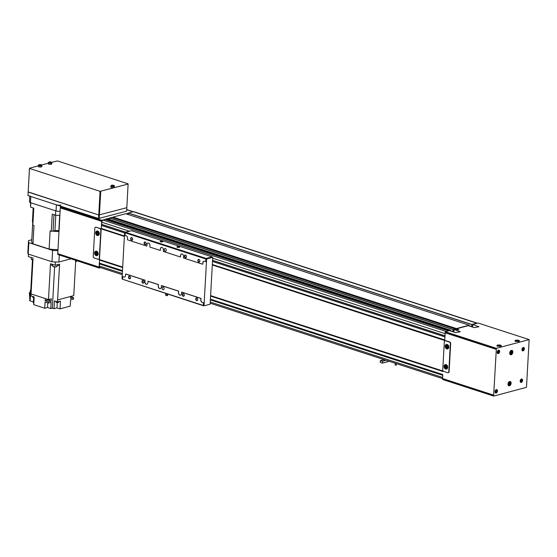 <?xml version="1.0" encoding="UTF-8"?>
<svg xmlns="http://www.w3.org/2000/svg" width="557" height="557" viewBox="0 0 557 557"><rect width="100%" height="100%" fill="white"/><g stroke="black" fill="none" stroke-linecap="round" stroke-linejoin="round"><path stroke-width="0.84" d="M97.308 232.018A1.379 0.982 75.1 0 1 98.234 233.369A1.379 0.982 75.1 0 1 97.586 234.664A1.379 0.982 75.1 0 1 97.162 234.643A1.379 0.982 75.1 0 1 96.236 233.292A1.379 0.982 75.1 0 1 96.876 231.997A1.379 0.982 75.1 0 1 97.308 232.018M96.939 231.984A1.379 0.982 75.1 0 1 97.002 231.97A1.379 0.982 75.1 0 1 97.433 231.984A1.379 0.982 75.1 0 1 98.359 233.334A1.379 0.982 75.1 0 1 97.712 234.629A1.379 0.982 75.1 0 1 97.649 234.643M97.482 231.106A2.298 1.629 75.1 0 1 99.028 233.362A2.298 1.629 75.1 0 1 97.948 235.514A2.298 1.629 75.1 0 1 97.238 235.486A2.298 1.629 75.1 0 1 95.693 233.237A2.298 1.629 75.1 0 1 96.765 231.078A2.298 1.629 75.1 0 1 97.482 231.106M96.89 231.051A2.298 1.629 75.1 0 1 97.015 231.016A2.298 1.629 75.1 0 1 97.733 231.044A2.298 1.629 75.1 0 1 99.278 233.292A2.298 1.629 75.1 0 1 98.199 235.451A2.298 1.629 75.1 0 1 98.074 235.472M96.18 252.168A1.379 0.982 75.1 0 1 97.106 253.519A1.379 0.982 75.1 0 1 96.465 254.807A1.379 0.982 75.1 0 1 96.034 254.793A1.379 0.982 75.1 0 1 95.108 253.442A1.379 0.982 75.1 0 1 95.755 252.147A1.379 0.982 75.1 0 1 96.18 252.168M95.818 252.133A1.379 0.982 75.1 0 1 95.874 252.119A1.379 0.982 75.1 0 1 96.305 252.133A1.379 0.982 75.1 0 1 97.231 253.484A1.379 0.982 75.1 0 1 96.584 254.779A1.379 0.982 75.1 0 1 96.521 254.793M96.354 251.256A2.298 1.629 75.1 0 1 97.9 253.512A2.298 1.629 75.1 0 1 96.821 255.663A2.298 1.629 75.1 0 1 96.11 255.635A2.298 1.629 75.1 0 1 94.565 253.379A2.298 1.629 75.1 0 1 95.637 251.228A2.298 1.629 75.1 0 1 96.354 251.256M95.769 251.2A2.298 1.629 75.1 0 1 95.888 251.165A2.298 1.629 75.1 0 1 96.605 251.193A2.298 1.629 75.1 0 1 98.15 253.442A2.298 1.629 75.1 0 1 97.071 255.6A2.298 1.629 75.1 0 1 96.946 255.621M446.825 345.444A1.379 0.982 75.1 0 1 447.751 346.795A1.379 0.982 75.1 0 1 447.111 348.09A1.379 0.982 75.1 0 1 446.679 348.069A1.379 0.982 75.1 0 1 445.753 346.719A1.379 0.982 75.1 0 1 446.401 345.424A1.379 0.982 75.1 0 1 446.825 345.444M446.463 345.417A1.379 0.982 75.1 0 1 446.526 345.396A1.379 0.982 75.1 0 1 446.951 345.41A1.379 0.982 75.1 0 1 447.877 346.76A1.379 0.982 75.1 0 1 447.236 348.055A1.379 0.982 75.1 0 1 447.167 348.069M446.999 344.532A2.298 1.629 75.1 0 1 448.545 346.788A2.298 1.629 75.1 0 1 447.473 348.94A2.298 1.629 75.1 0 1 446.756 348.912A2.298 1.629 75.1 0 1 445.21 346.663A2.298 1.629 75.1 0 1 446.289 344.505A2.298 1.629 75.1 0 1 446.999 344.532M446.415 344.484A2.298 1.629 75.1 0 1 446.533 344.442A2.298 1.629 75.1 0 1 447.25 344.47A2.298 1.629 75.1 0 1 448.796 346.719A2.298 1.629 75.1 0 1 447.717 348.877A2.298 1.629 75.1 0 1 447.591 348.898M445.697 365.594A1.379 0.982 75.1 0 1 446.63 366.945A1.379 0.982 75.1 0 1 445.983 368.24A1.379 0.982 75.1 0 1 445.551 368.219A1.379 0.982 75.1 0 1 444.625 366.868A1.379 0.982 75.1 0 1 445.273 365.573A1.379 0.982 75.1 0 1 445.697 365.594M445.335 365.559A1.379 0.982 75.1 0 1 445.398 365.545A1.379 0.982 75.1 0 1 445.823 365.559A1.379 0.982 75.1 0 1 446.749 366.91A1.379 0.982 75.1 0 1 446.108 368.205A1.379 0.982 75.1 0 1 446.046 368.219M445.872 364.682A2.298 1.629 75.1 0 1 447.417 366.938A2.298 1.629 75.1 0 1 446.345 369.089A2.298 1.629 75.1 0 1 445.628 369.061A2.298 1.629 75.1 0 1 444.082 366.812A2.298 1.629 75.1 0 1 445.161 364.654A2.298 1.629 75.1 0 1 445.872 364.682M445.287 364.626A2.298 1.629 75.1 0 1 445.412 364.591A2.298 1.629 75.1 0 1 446.122 364.619A2.298 1.629 75.1 0 1 447.668 366.868A2.298 1.629 75.1 0 1 446.596 369.026A2.298 1.629 75.1 0 1 446.463 369.047M445.711 365.928L445.238 367.112L445.851 367.801M445.684 365.893L444.98 366.186L444.925 367.195L445.572 367.919L446.268 367.634L446.324 366.617L445.684 365.893M446.839 345.779L446.366 346.962L446.979 347.652M446.811 345.744L446.108 346.036L446.053 347.046L446.7 347.77L447.396 347.484L447.452 346.468L446.811 345.744M96.194 252.502L95.72 253.686L96.333 254.375M96.166 252.467L95.463 252.753L95.407 253.769L96.048 254.493L96.751 254.201L96.807 253.191L96.166 252.467M97.322 232.353L96.848 233.536L97.461 234.225M97.287 232.318L96.591 232.603L96.535 233.62L97.176 234.344L97.879 234.051L97.935 233.042L97.287 232.318M95.888 227.319A1.379 0.982 -104.9 0 0 95.456 227.305A1.379 0.982 -104.9 0 0 94.801 228.307L93.235 256.338A1.379 0.982 -104.9 0 0 94.168 257.982L98.206 259.29A1.379 0.982 -104.9 0 0 98.631 259.304A1.379 0.982 -104.9 0 0 99.285 258.302L100.852 230.271A1.379 0.982 -104.9 0 0 99.919 228.628L96.194 227.235A1.379 0.982 -104.9 0 0 95.769 227.221A1.379 0.982 -104.9 0 0 95.616 227.277M124.392 236.426L100.169 228.565A1.379 0.982 75.1 0 1 101.102 230.201L99.536 258.239A1.379 0.982 75.1 0 1 98.881 259.242A1.379 0.982 75.1 0 1 98.756 259.263M445.405 340.745A1.379 0.982 -104.9 0 0 444.973 340.731A1.379 0.982 -104.9 0 0 444.326 341.733L442.752 369.764A1.379 0.982 -104.9 0 0 443.692 371.408L447.724 372.717A1.379 0.982 -104.9 0 0 448.155 372.73A1.379 0.982 -104.9 0 0 448.803 371.728L450.369 343.697A1.379 0.982 -104.9 0 0 449.436 342.054L212.308 264.951M445.106 340.71A1.379 0.982 75.1 0 1 445.224 340.661A1.379 0.982 75.1 0 1 445.656 340.682M448.301 372.675A1.379 0.982 -104.9 0 0 448.462 372.654A1.379 0.982 -104.9 0 0 449.116 371.644L450.683 343.613A1.379 0.982 -104.9 0 0 449.75 341.97L212.308 264.916M124.392 236.384L96.194 227.235M98.673 259.297L122.679 267.088M210.588 295.614L443.24 371.115M122.443 271.356L99.494 263.907L99.376 266.044A1.838 1.17 108 0 0 100.058 267.457L122.255 274.664M99.494 263.907L99.522 259.569L122.665 267.269M124.406 236.168L101.235 228.871L101.827 222.243A1.838 1.17 108 0 1 103.17 220.161L107.035 218.72M455.285 329.291L455.271 328.895L111.804 217.432L109.673 217.989L109.527 219.521M125.736 213.728L112.994 217.105L112.897 217.787M469.182 325.963L469.189 325.177L125.694 213.714L469.168 325.177L456.462 328.567L456.677 329.744L456.733 328.714L458.801 329.751L454.039 329.431L460.138 331.777L455.57 332.599L449.52 330.635L445.322 331.756A0.689 0.439 108 0 0 445.28 331.986L444.709 340.334L212.321 264.7M477.405 323.192A2.298 1.462 108 0 0 477.321 323.164L133.854 211.702A2.298 1.462 108 0 0 133.269 211.695L128.375 212.997L128.228 214.529M477.321 323.164A2.298 1.462 108 0 0 476.736 323.157L471.849 324.466L471.702 326.611L472.566 326.388L472.594 327.063L472.74 324.439L478.832 326.792L474.265 327.613L468.221 325.65L456.733 328.714M455.271 328.895L453.078 329.556L452.966 331.533L453.892 331.373L453.892 332.056L454.039 329.431M450.481 330.949L450.488 330.169L449.144 330.74M444.918 336.567L444.723 340.118M493.655 395.129L493.718 395.867A0.689 0.439 108 0 0 493.739 396.083L526.483 387.338L529.15 339.596L496.405 348.334A0.689 0.439 108 0 0 496.364 348.564L493.655 395.129L442.571 378.551L442.78 374.764M442.704 374.527L210.393 299.137M122.484 270.605L99.237 263.064M442.982 371.22L210.581 295.795M444.813 336.86L212.502 261.47M124.587 232.937L101.339 225.39M448.455 330.921L105.35 219.576M449.471 330.433L105.997 218.971M143.943 282.065A1.128 0.801 -104.9 0 0 142.286 281.529A1.128 0.801 -104.9 0 0 143.943 282.065M143.957 282.169A1.379 0.982 -104.9 0 0 143.017 280.526A1.379 0.982 -104.9 0 0 141.938 281.515A1.379 0.982 -104.9 0 0 142.87 283.158A1.379 0.982 -104.9 0 0 143.957 282.169M186.421 256.61A1.128 0.801 -104.9 0 0 184.771 256.067A1.128 0.801 -104.9 0 0 186.421 256.61M186.435 256.707A1.379 0.982 -104.9 0 0 185.502 255.071A1.379 0.982 -104.9 0 0 184.423 256.053A1.379 0.982 -104.9 0 0 185.356 257.696A1.379 0.982 -104.9 0 0 186.435 256.707M146.094 243.52A1.128 0.801 -104.9 0 0 144.444 242.984A1.128 0.801 -104.9 0 0 146.094 243.52M146.108 243.625A1.379 0.982 -104.9 0 0 145.175 241.982A1.379 0.982 -104.9 0 0 144.089 242.97A1.379 0.982 -104.9 0 0 145.029 244.607A1.379 0.982 -104.9 0 0 146.108 243.625M184.27 295.154A1.128 0.801 -104.9 0 0 182.619 294.618A1.128 0.801 -104.9 0 0 184.27 295.154M184.283 295.259A1.379 0.982 -104.9 0 0 183.35 293.616A1.379 0.982 -104.9 0 0 182.264 294.604A1.379 0.982 -104.9 0 0 183.197 296.24A1.379 0.982 -104.9 0 0 184.283 295.259M130.498 277.699A1.128 0.801 -104.9 0 0 128.841 277.163A1.128 0.801 -104.9 0 0 130.498 277.699M130.512 277.804A1.379 0.982 -104.9 0 0 129.572 276.168A1.379 0.982 -104.9 0 0 128.493 277.149A1.379 0.982 -104.9 0 0 129.426 278.792A1.379 0.982 -104.9 0 0 130.512 277.804M132.65 239.155A1.128 0.801 -104.9 0 0 130.999 238.619A1.128 0.801 -104.9 0 0 132.65 239.155M132.663 239.259A1.379 0.982 -104.9 0 0 131.731 237.616A1.379 0.982 -104.9 0 0 130.651 238.605A1.379 0.982 -104.9 0 0 131.584 240.248A1.379 0.982 -104.9 0 0 132.663 239.259M199.866 260.968A1.128 0.801 -104.9 0 0 198.215 260.432A1.128 0.801 -104.9 0 0 199.866 260.968M199.879 261.073A1.379 0.982 -104.9 0 0 198.946 259.43A1.379 0.982 -104.9 0 0 197.867 260.418A1.379 0.982 -104.9 0 0 198.8 262.062A1.379 0.982 -104.9 0 0 199.879 261.073M197.714 299.513A1.128 0.801 -104.9 0 0 196.057 298.977A1.128 0.801 -104.9 0 0 197.714 299.513M197.728 299.617A1.379 0.982 -104.9 0 0 196.788 297.981A1.379 0.982 -104.9 0 0 195.709 298.963A1.379 0.982 -104.9 0 0 196.642 300.606A1.379 0.982 -104.9 0 0 197.728 299.617M164.12 288.714A1.379 0.982 -104.9 0 0 162.755 287.057A1.379 0.982 -104.9 0 0 162.101 288.06A1.379 0.982 -104.9 0 0 163.466 289.717A1.379 0.982 -104.9 0 0 164.12 288.714M166.271 250.17A1.379 0.982 -104.9 0 0 164.907 248.513A1.379 0.982 -104.9 0 0 164.259 249.515A1.379 0.982 -104.9 0 0 165.617 251.172A1.379 0.982 -104.9 0 0 166.271 250.17M162.407 241.32A1.379 0.404 -176.8 0 1 162.769 241.766A1.379 0.404 -176.8 0 1 160.534 241.815A1.379 0.404 -176.8 0 1 160.158 241.62A1.379 0.404 -176.8 0 1 160.743 241.188A1.379 0.404 -176.8 0 1 162.407 241.32M160.332 241.738L162.581 241.863M179.208 246.772A1.379 0.404 -176.8 0 1 179.577 247.217A1.379 0.404 -176.8 0 1 177.342 247.273A1.379 0.404 -176.8 0 1 176.959 247.071A1.379 0.404 -176.8 0 1 177.544 246.64A1.379 0.404 -176.8 0 1 179.208 246.772M177.133 247.19L179.389 247.315M147.953 243.033A2.068 1.469 -104.9 0 0 147.034 244.516L146.825 246.083L127.504 239.816L127.588 238.285A2.068 1.469 -104.9 0 0 126.188 235.82L125.012 235.437L125.158 232.812L205.812 258.984L206.153 258.462L212.071 256.881L206.264 258.65L205.791 261.581L205.812 258.984M161.398 247.399A2.068 1.469 -104.9 0 0 160.479 248.882L160.27 250.448L149.854 247.064L149.937 245.533A2.068 1.469 -104.9 0 0 147.89 243.047A2.068 1.469 -104.9 0 0 146.909 244.551L146.825 246.083M181.561 253.936A2.068 1.469 -104.9 0 0 180.642 255.426L180.433 256.993L163.292 251.43L163.382 249.898A2.068 1.469 -104.9 0 0 161.335 247.412A2.068 1.469 -104.9 0 0 160.353 248.916L160.27 250.448M203.911 261.191A2.068 1.469 -104.9 0 0 202.992 262.681L202.783 264.248L183.455 257.975L183.545 256.443A2.068 1.469 -104.9 0 0 181.498 253.957A2.068 1.469 -104.9 0 0 180.517 255.461L180.433 256.993M205.665 261.616L204.489 261.233A2.068 1.469 -104.9 0 0 203.848 261.205A2.068 1.469 -104.9 0 0 202.866 262.709L202.783 264.248M123.884 276.996L122.707 276.613L123.884 276.996A2.068 1.469 -104.9 0 0 124.524 277.017A2.068 1.469 -104.9 0 0 125.506 275.513L125.715 273.947L145.043 280.22L144.827 281.786A2.068 1.469 -104.9 0 0 146.874 284.272A2.068 1.469 -104.9 0 0 147.856 282.768L148.065 281.201L158.48 284.578L158.272 286.145A2.068 1.469 -104.9 0 0 160.319 288.637A2.068 1.469 -104.9 0 0 161.3 287.127L161.509 285.56L178.651 291.123L178.435 292.69A2.068 1.469 -104.9 0 0 180.482 295.175A2.068 1.469 -104.9 0 0 181.464 293.671L181.673 292.105L201 298.378L200.785 299.945A2.068 1.469 -104.9 0 0 202.191 302.409L203.493 302.757L203.354 305.166L204.029 305.382L206.598 259.388L206.932 258.866L212.732 257.32L210.114 304.192L204.315 305.737L204.029 305.382M201 298.378L200.91 299.91A2.068 1.469 -104.9 0 0 202.316 302.374L203.493 302.757M181.547 292.14L200.875 298.413M178.651 291.123L178.56 292.655A2.068 1.469 -104.9 0 0 180.545 295.161M161.384 285.595L178.525 291.158M158.48 284.578L158.397 286.117A2.068 1.469 -104.9 0 0 160.381 288.617M147.939 281.236L158.362 284.613M145.043 280.22L144.952 281.751A2.068 1.469 -104.9 0 0 146.937 284.251M125.59 273.981L144.917 280.255M124.009 276.961A2.068 1.469 -104.9 0 0 124.587 277.003M203.221 305.417L122.561 279.238L203.507 305.772L203.368 302.785M204.008 305.64L203.507 305.772M125.158 232.812L125.492 232.29L131.417 230.709L212.071 256.881M125.492 232.29L206.153 258.462M122.561 279.238L122.707 276.613M122.561 279.203L122.025 278.772L124.594 232.777L124.935 232.255L131.034 230.807M124.594 232.777L125.151 232.958M122.025 278.772L122.575 278.946M205.93 259.172L206.598 259.388M203.354 305.166L204.315 305.737M212.057 257.104L212.732 257.32M206.264 258.65L206.932 258.866M124.935 232.255L125.416 232.415M167.079 293.95L166.077 293.393M165.714 294.395L165.805 295.502L167.594 295.6L167.803 294.514L165.714 294.395A1.058 1.058 0 0 1 165.993 293.602M395.331 365.023L396.173 365.072M385.326 360.038L385.298 360.553L382.492 361.305L380.34 360.609L380.243 362.447L382.394 363.143L389.252 361.312M382.492 361.305L382.394 363.143M385.298 360.553L383.146 359.857L380.34 360.609M383.174 359.342L383.146 359.857M99.313 263.301L99.146 267.235L57.754 253.804L60.358 207.002L61.75 206.55M99.146 267.235L99.167 267.826A0.689 0.439 108 0 0 99.181 268.042L57.712 254.438L60.358 207.002M57.712 254.438L57.754 253.804M128.298 213.234L126.07 213.832M112.918 217.341L112.159 217.543M109.604 218.226L107.376 218.824M105.677 219.277L101.854 220.293A0.689 0.439 108 0 0 101.813 220.523L101.785 220.962L60.33 207.503M101.451 225.105L101.785 220.962M99.181 268.042L100.643 267.652M101.854 220.293L60.511 206.877M51.585 162.338L57.545 160.945L128.117 183.845L126.822 207.691L98.749 214.988L28.142 191.893L27.975 195.591L98.547 218.49L126.627 211.2L126.822 207.691L98.749 214.988L28.17 192.081L27.975 195.591M128.145 184.04L100.065 191.336L98.547 218.49M100.72 191.364L99.195 218.518M60.908 204.983A3.21 0.947 -176.8 0 1 56.375 204.802L30.83 196.517A3.21 0.947 -176.8 0 1 29.806 195.758M60.065 211.221A3.21 0.947 -176.8 0 1 56.027 210.936L30.489 202.651A3.21 0.947 -176.8 0 1 29.458 201.885L29.779 196.175M70.843 258.845L58.882 262.034A26.625 7.826 -176.8 0 1 51.968 261.762L28.219 254.055A26.625 7.826 -176.8 0 1 27.85 252.593L28.484 241.202A26.625 7.826 -176.8 0 1 28.595 240.61L31.784 239.761M58.882 262.034L59.272 255.085M28.219 254.055L28.86 242.664A26.625 7.826 -176.8 0 1 28.484 241.202M51.968 261.762L52.602 250.372L28.86 242.664M57.865 250.629A26.625 7.826 -176.8 0 1 52.602 250.372M57.914 249.675A23.408 6.886 -176.8 0 1 49.107 249.049L32.974 243.82A23.408 6.886 -176.8 0 1 31.693 241.383L32.71 223.204A23.408 6.886 -176.8 0 1 32.919 222.41L32.397 221.888L33.176 207.977M32.884 224.172A23.408 6.886 -176.8 0 1 32.71 223.204M32.974 243.82L33.991 225.641L32.821 225.258L33.782 208.179L30.579 207.141L30.544 202.671M58.931 231.503A23.408 6.886 -176.8 0 1 52.978 231.183L51.293 231.252L52.247 214.173L55.449 215.211L55.693 210.831L30.823 202.755L30.579 207.141M49.107 249.049L50.123 230.877L51.293 231.252M58.965 230.883L58.819 230.842A2.757 0.808 -176.8 0 0 54.934 230.682L52.978 231.183M53.061 231.183L53.98 214.73M32.94 222.438L33.74 208.165M59.836 215.385L55.449 215.211M34.137 297.584A1.379 0.404 -176.8 0 1 33.065 297.417A1.379 0.404 -176.8 0 1 32.626 297.097L32.661 296.435M46.885 299.053L46.851 299.701A1.379 0.404 3.2 0 0 47.289 300.028A1.379 0.404 3.2 0 0 48.765 300.181A1.379 0.404 3.2 0 0 49.601 299.854L49.629 299.269M56.034 301.441L55.999 302.047A1.379 0.404 3.2 0 0 56.438 302.374A1.379 0.404 3.2 0 0 57.914 302.521A1.379 0.404 3.2 0 0 58.75 302.2L58.784 301.546M52.859 266.281A2.019 0.592 3.2 0 0 52.936 266.406A2.019 0.592 3.2 0 0 53.493 266.699A2.019 0.592 3.2 0 0 56.772 266.622A2.019 0.592 3.2 0 0 56.863 266.504M52.671 264.45L52.588 265.94A2.298 0.675 3.2 0 0 52.685 266.155A2.298 0.675 3.2 0 0 53.319 266.483A2.298 0.675 3.2 0 0 57.051 266.399A2.298 0.675 3.2 0 0 57.169 266.197L57.253 264.728M31.471 259.339A2.019 0.592 3.2 0 0 31.547 259.465A2.019 0.592 3.2 0 0 32.104 259.757A2.019 0.592 3.2 0 0 32.947 259.938M31.283 257.508L31.199 258.998A2.298 0.675 3.2 0 0 31.296 259.214A2.298 0.675 3.2 0 0 31.93 259.541A2.298 0.675 3.2 0 0 32.954 259.757M75.675 261.435A2.298 0.675 3.2 0 0 76.88 261.101A2.298 0.675 3.2 0 0 77.005 260.899L77.005 260.843M75.661 261.609A2.019 0.592 3.2 0 0 76.608 261.324A2.019 0.592 3.2 0 0 76.699 261.212M29.813 298.9L29.319 292.857L30.175 292.481M29.319 292.857L30.141 293.121M30.182 300.808L29.716 300.655L30.294 290.364L30.739 290.503M30.294 290.364L30.753 290.239M70.718 297.069A1.379 0.404 3.2 0 0 71.95 296.735L71.985 296.094M71.275 297.041L73.621 297.8L73.552 299.116L70.558 299.917L70.21 306.134L60.017 308.857L60.448 301.1L57.462 301.901L54.433 300.919L54.001 308.675L56.995 307.875L57.294 302.521M47.791 302.904L47.54 307.499L50.764 308.543L51.112 302.326L48.306 303.071L45.082 302.026L44.734 308.244L33.74 304.679L34.172 296.923L30.948 295.878L33.044 258.079L28.323 256.547L28.463 254.131M47.54 307.499L44.734 308.244M33.622 297.542L33.323 302.883L33.831 303.05M60.017 308.857L56.995 307.875M73.621 297.8L70.628 298.601L70.753 296.421M48.654 300.188L51.181 301.01L48.382 301.755L45.152 300.71L47.491 300.084M51.181 301.01L51.307 298.817L48.487 299.575L31.046 293.915M45.277 298.531L45.152 300.71M75.731 260.432L73.761 295.621L57.587 299.938L59.592 264.109L59.488 265.856L57.232 265.069M52.65 264.826L50.402 265.494L50.499 263.746M52.643 264.895L50.402 265.494M59.488 265.856L57.232 265.125M33.371 301.978L30.175 300.94L32.452 259.847M59.592 264.109L55.213 265.271L50.492 263.74L48.487 299.575M55.213 265.271L55.394 261.964M57.573 299.931L57.462 301.901M50.764 308.543L52.323 308.125L54.628 266.907M52.323 308.125L54.001 308.675M48.306 303.071L48.382 301.755M511.173 354.753A2.298 1.462 108 0 0 512.795 352.581A2.298 1.462 108 0 0 512.001 350.381A2.298 1.462 108 0 0 511.417 350.374A2.298 1.462 108 0 0 509.787 352.539A2.298 1.462 108 0 0 510.588 354.746A2.298 1.462 108 0 0 511.173 354.753M509.432 385.848A2.298 1.462 108 0 0 511.061 383.682A2.298 1.462 108 0 0 510.261 381.475A2.298 1.462 108 0 0 509.676 381.468A2.298 1.462 108 0 0 508.054 383.641A2.298 1.462 108 0 0 508.847 385.841A2.298 1.462 108 0 0 509.432 385.848M496.134 393.026A1.789 1.142 108 0 0 497.408 391.327A1.789 1.142 108 0 0 496.788 389.615A1.789 1.142 108 0 0 496.329 389.608A1.789 1.142 108 0 0 495.062 391.299A1.789 1.142 108 0 0 495.681 393.019A1.789 1.142 108 0 0 496.134 393.026M498.341 353.604A1.789 1.142 108 0 0 499.608 351.906A1.789 1.142 108 0 0 498.988 350.193A1.789 1.142 108 0 0 498.529 350.186A1.789 1.142 108 0 0 497.262 351.878A1.789 1.142 108 0 0 497.881 353.598A1.789 1.142 108 0 0 498.341 353.604M522.598 380.396A1.789 1.142 108 0 0 521.937 379.018A1.789 1.142 108 0 0 520.168 381.044A1.789 1.142 108 0 0 520.837 382.422A1.789 1.142 108 0 0 522.598 380.396M524.367 348.856A1.789 1.142 108 0 0 523.705 347.477A1.789 1.142 108 0 0 521.937 349.504A1.789 1.142 108 0 0 522.598 350.882A1.789 1.142 108 0 0 524.367 348.856M515.608 340.271A2.2 0.648 -176.8 0 1 518.038 340.236A2.2 0.648 -176.8 0 1 519.416 340.919A2.2 0.648 -176.8 0 1 518.832 341.316A2.2 0.648 -176.8 0 1 516.395 341.35A2.2 0.648 -176.8 0 1 515.016 340.668A2.2 0.648 -176.8 0 1 515.608 340.271M497.526 345.096A2.2 0.648 -176.8 0 1 499.963 345.062A2.2 0.648 -176.8 0 1 501.342 345.744A2.2 0.648 -176.8 0 1 500.757 346.141A2.2 0.648 -176.8 0 1 498.32 346.175A2.2 0.648 -176.8 0 1 496.941 345.493A2.2 0.648 -176.8 0 1 497.526 345.096M498.619 346.224L499.594 346.273M499.622 346.273L500.151 346.134L499.838 345.82L498.807 345.695L498.09 345.89L498.383 346.189M499.817 346.224L499.838 345.82M498.78 346.182L498.807 345.695M516.701 341.399L517.669 341.448M517.697 341.448L518.226 341.309L517.919 340.995L516.882 340.87L516.165 341.065L516.457 341.364M517.892 341.399L517.919 340.995M516.854 341.357L516.882 340.87M522.591 349.58L522.898 348.522M522.473 349.281L522.71 349.866L523.246 349.719L523.322 348.41L522.473 349.281M523.016 348.821L523.552 348.995M522.71 349.545L523.246 349.719M520.83 381.113L521.136 380.062M520.711 380.821L520.948 381.406L521.484 381.26L521.561 379.944L520.711 380.821M521.255 380.354L521.791 380.528M520.948 381.085L521.484 381.26M497.881 352.289L498.188 351.23M497.763 351.996L497.993 352.581L498.536 352.435L498.606 351.119L497.763 351.996M498.306 351.53L498.842 351.704M498 352.261L498.536 352.435M495.674 391.717L495.981 390.659M495.556 391.418L495.793 392.003L496.329 391.856L496.405 390.541L495.556 391.418M496.099 390.951L496.635 391.125M495.793 391.682L496.329 391.856M508.764 384.337L509.599 383.251L509.37 382.666M508.84 384.532L508.534 383.752L508.945 382.784L509.662 382.589L509.975 383.369L509.564 384.344L508.84 384.532M509.599 383.251L509.975 383.369M509.195 384.226L509.564 384.344M510.504 353.235L511.34 352.149L511.11 351.571M510.581 353.437L510.275 352.658L510.678 351.683L511.403 351.488L511.709 352.268L511.305 353.242L510.581 353.437M511.34 352.149L511.709 352.268M510.929 353.124L511.305 353.242M493.746 395.428L442.662 378.851L442.641 379.289A0.689 0.439 108 0 0 442.655 379.505L493.739 396.083M496.405 348.334L445.322 331.756M529.15 339.596L478.066 323.018L472.74 324.439M48.334 162.658L48.278 163.751A1.748 0.515 3.2 0 0 49.364 164.294A1.748 0.515 3.2 0 0 51.293 164.259A1.748 0.515 3.2 0 0 51.759 163.946L51.822 162.853C51.857 162.15 50.924 161.864 49.016 162.003L48.334 162.658A1.748 0.515 3.2 0 0 49.427 163.194A1.748 0.515 3.2 0 0 51.355 163.166A1.748 0.515 3.2 0 0 51.822 162.853M38.363 165.318L38.301 166.411A1.748 0.515 3.2 0 0 39.394 166.954A1.748 0.515 3.2 0 0 41.322 166.926A1.748 0.515 3.2 0 0 41.782 166.606L41.845 165.513C41.879 164.809 40.946 164.524 39.046 164.663L38.363 165.318A1.748 0.515 3.2 0 0 39.456 165.861A1.748 0.515 3.2 0 0 41.378 165.826A1.748 0.515 3.2 0 0 41.845 165.513M110.899 185.906L110.836 187.006A1.748 0.515 3.2 0 0 111.929 187.542A1.748 0.515 3.2 0 0 113.858 187.514A1.748 0.515 3.2 0 0 114.324 187.201L114.387 186.101C114.422 185.397 113.482 185.119 111.581 185.258L110.899 185.906A1.748 0.515 3.2 0 0 111.992 186.449A1.748 0.515 3.2 0 0 113.92 186.421A1.748 0.515 3.2 0 0 114.387 186.101M112.215 185.69L113.315 185.641L112.215 185.69M112.451 185.718L112.472 185.37M39.679 165.095L40.772 165.053L39.679 165.095M49.65 162.435L50.75 162.393L49.65 162.435M100.065 191.336L29.493 168.43L28.17 192.081L29.465 168.242L38.329 165.875M41.608 164.997L48.306 163.208M442.634 377.444L210.233 302.019M122.317 273.494L99.376 266.044M442.752 375.307L210.351 299.882M442.759 375.216L210.358 299.798M122.443 271.266L99.48 263.816M442.878 371.484L210.567 296.094M122.651 267.569L99.404 260.022M442.885 371.435L210.567 296.046M122.651 267.513L99.418 259.973M444.646 339.944L212.328 264.547M124.413 236.022L101.179 228.474M444.639 339.902L212.328 264.512M124.42 235.98L101.172 228.433M444.959 335.885L212.558 260.467M125.318 232.151L101.68 224.485M444.966 335.78L212.565 260.356M125.499 232.102L101.701 224.38M445.085 333.636L212.683 258.218M129.182 231.12L101.827 222.243M446.275 331.506L103.17 220.161M107.021 218.706L450.488 330.169L106.993 218.706M452.98 331.589L450.495 330.781L453.001 331.603M452.966 331.533L450.495 330.726M453.078 329.556L109.611 218.093M453.147 329.452L109.673 217.989M455.25 328.895L111.776 217.432M456.378 329.34L455.306 328.992M456.364 329.284L455.306 328.943M456.399 328.672L112.925 217.209M456.462 328.567L112.994 217.105M471.682 326.597L469.189 325.789M471.668 326.541L469.196 325.734M471.779 324.571L128.305 213.101M471.849 324.466L128.375 212.997M476.736 323.157L133.269 211.695M132.984 211.771L126.704 209.731M99.104 267.088L57.761 253.672M101.659 221.324L60.323 207.907M99.167 267.826L57.712 254.375M99.195 267.388L57.74 253.936M101.722 221.143L60.33 207.705M101.813 220.523L60.358 207.065M60.804 206.8L60.838 206.25M30.489 202.651L30.83 196.517M56.027 210.936L56.375 204.802M54.934 230.682L55.797 215.225M58.819 230.842L59.683 215.378M511.256 350.499A1.95 1.246 108 0 0 511.152 350.471L511.256 350.499C512.537 352.024 512.349 353.263 510.692 354.217L509.954 354.175A1.95 1.246 108 0 0 510.052 354.21A1.95 1.246 108 0 0 510.553 354.217M511.068 351.042A1.49 0.954 108 0 0 509.975 352.734A1.49 0.954 108 0 0 510.908 353.883A1.49 0.954 108 0 0 512.001 352.191A1.49 0.954 108 0 0 511.068 351.042M509.516 381.601A1.95 1.246 108 0 0 509.411 381.573L509.516 381.601C510.804 383.125 510.616 384.365 508.952 385.319L508.221 385.277A1.95 1.246 108 0 0 508.311 385.312A1.95 1.246 108 0 0 508.813 385.312M509.335 382.137A1.49 0.954 108 0 0 508.242 383.836A1.49 0.954 108 0 0 509.175 384.984A1.49 0.954 108 0 0 510.268 383.293A1.49 0.954 108 0 0 509.335 382.137M495.222 392.629A1.608 1.023 108 0 0 495.431 392.748A1.608 1.023 108 0 0 495.841 392.748M496.169 389.956A1.379 0.877 108 0 0 495.166 391.522A1.379 0.877 108 0 0 496.022 392.588A1.379 0.877 108 0 0 497.032 391.021A1.379 0.877 108 0 0 496.169 389.956M497.422 353.208A1.608 1.023 108 0 0 497.638 353.326A1.608 1.023 108 0 0 498.049 353.326M498.376 350.534A1.379 0.877 108 0 0 497.366 352.101A1.379 0.877 108 0 0 498.23 353.166A1.379 0.877 108 0 0 499.239 351.599A1.379 0.877 108 0 0 498.376 350.534M520.37 382.032A1.608 1.023 108 0 0 520.586 382.151A1.608 1.023 108 0 0 521.665 381.684M520.315 380.925A1.379 0.877 108 0 0 521.178 381.991A1.379 0.877 108 0 0 522.188 380.424A1.379 0.877 108 0 0 521.324 379.359A1.379 0.877 108 0 0 520.315 380.925M522.139 350.492A1.608 1.023 108 0 0 522.348 350.611A1.608 1.023 108 0 0 523.427 350.144M522.083 349.385A1.379 0.877 108 0 0 522.939 350.45A1.379 0.877 108 0 0 523.949 348.884A1.379 0.877 108 0 0 523.086 347.826A1.379 0.877 108 0 0 522.083 349.385M518.651 341.357A1.49 0.439 3.2 0 0 517.892 340.835A1.49 0.439 3.2 0 0 516.102 340.835A1.49 0.439 3.2 0 0 515.733 341.197M500.569 346.182A1.49 0.439 3.2 0 0 499.817 345.66A1.49 0.439 3.2 0 0 498.028 345.66A1.49 0.439 3.2 0 0 497.659 346.022M523.935 348.564A1.608 1.023 108 0 0 523.343 347.554A1.608 1.023 108 0 0 523.1 347.519M522.174 380.104A1.608 1.023 108 0 0 521.582 379.094A1.608 1.023 108 0 0 521.338 379.059M498.195 353.277A1.608 1.023 108 0 0 498.71 352.853M499.225 351.279A1.608 1.023 108 0 0 498.626 350.269A1.608 1.023 108 0 0 498.39 350.235M495.988 392.699A1.608 1.023 108 0 0 496.51 392.281M497.018 390.701A1.608 1.023 108 0 0 496.426 389.691A1.608 1.023 108 0 0 496.183 389.656M458.724 329.772L458.752 329.368M460.061 331.798L460.089 331.394M478.762 326.806L478.783 326.402M493.718 395.867L442.641 379.289M493.704 395.282L442.62 378.704M496.21 349.364L445.134 332.787M496.28 349.183L445.196 332.606M496.343 349.002L445.259 332.425M496.364 348.564L445.28 331.986M49.162 162.01A1.288 0.376 3.2 0 0 49.232 162.547A1.288 0.376 3.2 0 0 51.042 162.623A1.288 0.376 3.2 0 0 50.972 162.08A1.288 0.376 3.2 0 0 49.162 162.01M39.185 164.67A1.288 0.376 3.2 0 0 39.255 165.206A1.288 0.376 3.2 0 0 41.072 165.283A1.288 0.376 3.2 0 0 41.002 164.747A1.288 0.376 3.2 0 0 39.185 164.67M111.727 185.265A1.288 0.376 3.2 0 0 111.797 185.801A1.288 0.376 3.2 0 0 113.607 185.871A1.288 0.376 3.2 0 0 113.537 185.335A1.288 0.376 3.2 0 0 111.727 185.265M442.578 378.614L210.17 303.196M456.399 329.354L455.306 328.999M471.702 326.611L469.189 325.796M395.178 365.127L395.282 363.268M396.312 365.19L396.403 363.63M133.234 211.702L126.718 209.585M495.257 392.685L495.918 392.755C497.234 392.142 497.401 391.125 496.426 389.691L496.252 389.635M497.464 353.263L498.118 353.333C499.434 352.72 499.608 351.704 498.626 350.269L498.452 350.207M520.412 382.088L522.25 380.382L521.401 379.032M522.174 350.555L524.012 348.849L523.162 347.498M515.225 341.518L515.963 340.828C517.697 340.564 518.748 340.863 519.117 341.733M497.15 346.343L497.881 345.653C499.615 345.389 500.673 345.688 501.042 346.558"/></g></svg>
